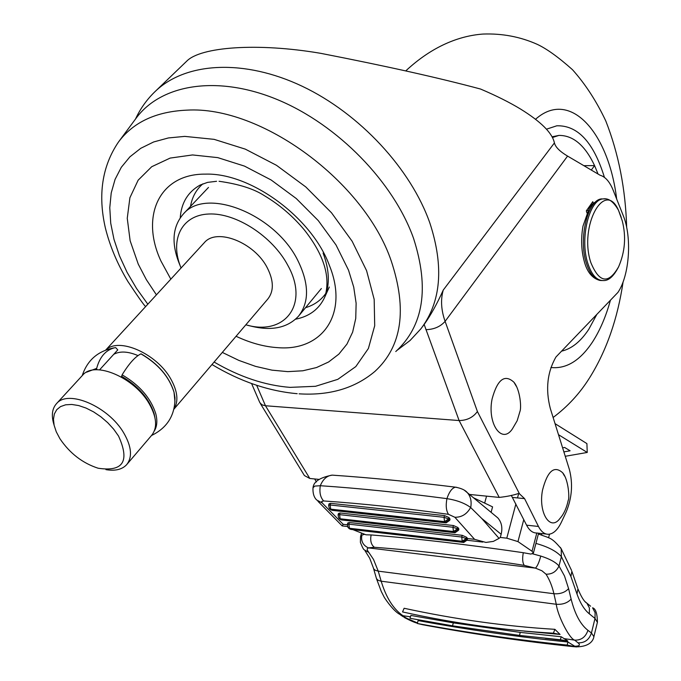<?xml version="1.0" encoding="UTF-8"?>
<svg xmlns="http://www.w3.org/2000/svg" width="681" height="681" viewBox="0 0 681 681"><rect width="100%" height="100%" fill="white"/><g stroke="black" fill="none" stroke-linecap="round" stroke-linejoin="round"><path stroke-width="1.02" d="M222.312 352.417L238.878 360.411L255.537 366.369L271.974 370.149L287.842 371.639L302.79 370.787L316.495 367.553L328.617 361.977L338.866 354.111L346.952 344.101L352.647 332.124L355.746 318.427L356.129 303.292L353.72 287.076L348.519 270.161L336.014 244.956L318.265 220.593L296.235 198.503L271.149 179.988L244.479 166.104L217.767 157.626L192.536 154.945L170.139 158.086L151.727 166.709L138.132 180.21L129.901 197.728L127.253 218.278L130.139 240.776L138.26 264.134L146.372 279.687L156.417 294.839M395.763 351.549C423.608 325.841 429.532 288.097 413.537 238.324C393.609 182.202 338.065 124.921 277.925 99.835C217.733 74.672 160.869 83.984 135.8 118.639L118.86 141.503M185.564 62.277L186.662 61.222C200.41 46.878 257.333 42.494 320.802 53.348C386.008 66.048 439.262 77.949 480.582 89.049C496.185 95.689 509.507 102.354 520.539 109.045C541.029 121.72 552.325 133.008 554.419 142.925C555.441 147.105 559.825 151.488 567.579 156.085L600.063 175.221C605.409 176.754 609.81 181.836 613.266 190.467L623.149 215.349C632.172 237.099 629.584 275.354 617.914 292.43L555.968 356.98C547.294 372.141 545.396 389.277 550.274 408.379L569.342 469.362C573.07 483.697 572.006 497.922 566.158 512.027L561.382 522.216C557.671 529.878 553.364 533.904 548.452 534.287C544.511 534.321 541.182 531.716 538.475 526.456L524.574 498.628L519.433 493.768L518.003 493.631C513.099 495.317 506.834 496.577 499.224 497.411L469.456 494.432M422.373 326.863L424.161 324.471C430.724 315.226 437.083 303.769 443.246 290.08L554.419 142.925M567.579 156.085L445.11 321.355L477.407 411.52C473.04 417.453 466.936 420.458 459.105 420.543L265.471 405.757L261.972 404.82L259.75 402.522M314.682 478.964L316.461 481.944M319.134 479.407L309.812 478.471L304.407 475.551L260.329 403.475M593.262 203.253L592.793 201.687L586.324 210.872L586.937 212.923M546.315 534.057L536.645 532.993C532.67 533.019 529.324 530.414 526.583 525.179L538.475 526.456M511.278 495.334L526.583 525.179M516.241 386.195L513.968 382.262C504.715 373.809 497.428 379.377 492.099 398.947C487.026 423.429 501.744 444.693 512.299 429.056L517.168 420.739L519.926 411.511C521.586 407.808 520.241 389.907 513.968 382.262M564.532 476.028L562.659 472.776C554.206 465.183 547.498 470.954 542.536 490.073C538.084 512.58 550.18 531.844 559.893 518.547C563.868 514.07 566.643 507.983 568.226 500.297C569.622 498.85 568.72 479.807 562.659 472.776M484.668 503.097L486.557 496.143M347.353 524.421L348.017 527.494L349.413 528.26L348.885 524.157L347.353 524.421L347.795 522.948L349.37 522.523L348.885 524.157L461.735 537.028L462.203 535.317L349.37 522.523M462.203 535.317L466.57 537.258L467.583 538.535L467.302 539.948L467.285 538.058M467.583 538.535L474.597 539.335L454.865 517.262L448.507 514.334C403.62 508.026 362.011 503.574 323.671 500.961C320.376 497.479 319.261 492.397 320.308 485.715C322.956 479.228 326.914 475.704 332.192 475.134L334.141 475.261M339.044 518.352L340.9 519.569L454.184 532.346L453.452 531.529L457.47 528.805L452.959 527.247L453.435 525.528L457.836 527.486L458.892 529.094L458.577 530.21L458.56 528.294M338.057 514.913L338.721 518.02L340.125 518.777L339.589 514.649L338.057 514.913L338.5 513.431L340.074 512.997L339.589 514.649L452.959 527.247L453.452 531.529L340.125 518.777L341.768 519.961L454.755 532.712M453.435 525.528L340.074 512.997M329.613 508.733L331.477 509.958L445.289 522.463L444.548 521.637L448.592 518.896L444.046 517.313L444.523 515.585L448.966 517.56L450.039 519.203L449.724 520.327L449.707 518.386M328.625 505.268L329.289 508.392L330.694 509.158L330.149 504.987L328.625 505.268L329.076 503.77L330.643 503.327L330.149 504.987L444.046 517.313L444.548 521.637L330.694 509.158L332.371 510.358L445.876 522.838M444.523 515.585L330.643 503.327M548.571 537.803L549.507 534.185M499.045 538.382L500.297 537.445L501.148 534.27L481.714 518.428L499.045 538.382L493.342 541.395L485.945 542.434L474.606 539.335M541.148 533.487L541.923 535.045M560.284 547.345L561.212 548.758L561.391 556.615C556.3 551.099 547.805 546.707 535.921 543.421M532.499 553.798L540.774 556.062C549.644 558.88 555.722 562.191 558.999 565.988C556.377 571.64 552.044 574.372 546.009 574.185L541.957 570.797L535.453 568.124C537.343 566.294 539.122 562.268 540.774 556.062M593.883 636.658L591.44 632.972L595.015 618.433L597.39 622.366M576.424 646.907L574.764 646.235C579.497 646.192 580.595 645.06 578.058 642.821C584.681 643.077 589.133 639.791 591.44 632.972L587.941 630.325C580.518 624.613 574.917 614.211 571.121 599.101L568.584 588.631C565.077 592.47 560.182 594.164 553.917 593.73C552.146 586.111 549.507 579.599 546.009 574.185M587.941 630.325C585.634 637.101 581.208 640.37 574.636 640.123C569.214 638.659 557.45 615.028 556.275 604.268L553.917 593.73L378.227 571.146L373.511 559.433L367.331 550.222L367.187 548.903L368.327 547.873L535.453 568.124L524.293 565.383C522.523 562.889 522.199 558.667 523.306 552.708L530.925 554.079L533.419 553.032L532.048 551.261L517.96 541.599L506.783 538.177L500.297 537.445M576.066 646.882L572.278 646.524C524.898 641.562 476.504 634.573 427.089 625.558L427.089 625.558M554.879 629.321C505.608 626.375 455.359 619.361 404.122 608.269L402.548 611.938C453.972 623.294 504.255 630.376 553.398 633.202L560.063 634.437L554.879 629.321L553.398 633.202M524.089 631.1L560.063 634.437M410.473 616.79L402.973 615.718C393.414 609.146 386.153 597.637 381.181 581.208L378.227 571.146L375.274 570.286L373.775 568.958L369.706 558.258L365.067 550.784M452.524 625.822L453.325 622.877L410.89 615.445L409.996 618.297L452.524 625.822L519.484 635.407L520.267 632.394L453.325 622.877L520.267 632.394L561.195 636.752L567.809 640.974L545.294 638.327M524.293 565.383C468.579 556.539 418.602 550.503 374.346 547.286C371.111 544.723 370.038 540.612 371.136 534.943C416.185 538.535 466.902 544.451 523.306 552.708M368.796 552.444L364.267 549.831C363.569 549.652 362.275 547.158 360.385 542.34L360.547 536.602L361.892 535.087C360.794 541.003 362.939 545.268 368.327 547.873L374.346 547.286M574.764 646.235L567.945 642.021C519.186 637.11 469.243 629.968 418.117 620.587L417.308 623.481C468.451 632.896 518.411 640.097 567.179 645.069L576.415 646.95M519.484 635.407L560.361 639.757L561.195 636.752M352.894 529.639L365.969 534.798L371.136 534.943M402.965 616.586L406.94 618.382L399.023 613.939C392.29 609.87 383.641 596.718 383.863 596.505L381.292 591.508L376.414 578.467M423.412 624.843L426.868 625.516M423.403 624.886L417.308 623.481M361.892 535.087L364.352 534.398M560.361 639.757L567.809 640.974M567.945 642.021L567.179 645.069M491.095 512.333L492.576 506.868L473.482 497.768M501.148 534.27C502.714 527.715 501.599 522.25 497.802 517.883L494.985 515.551M481.714 518.428L470.707 507.549C471.797 501.48 470.682 496.534 467.37 492.703L464.621 490.439M456.73 487.324L455.606 487.187C452.218 487.783 449.324 491.597 446.923 498.637C401.373 492.635 359.168 488.337 320.308 485.715L314.809 486.089L312.996 487.758C312.715 493.223 313.932 497.292 316.656 499.973L322.224 502.961L343.19 524.319L347.267 524.787M470.707 507.549L470.622 507.481C464.714 503.14 456.815 500.195 446.923 498.637C445.646 505.583 446.174 510.818 448.507 514.334M342.126 525.911L343.19 524.319M449.724 520.327L446.132 522.872L445.289 522.463L449.332 519.714L448.592 518.896L448.966 517.56M348.34 527.826L350.179 529.035L462.944 542.067L466.928 539.369L466.213 538.569L461.735 537.028L462.22 541.276L466.213 538.569L466.57 537.258M458.577 530.21L455.002 532.738L454.184 532.346L458.194 529.622L457.47 528.805L457.836 527.486M565.256 456.287L587.243 452.456L586.903 443.603L555.049 423.659M587.243 452.456L558.505 434.699M563.877 451.886L570.108 450.788L564.651 447.468L562.608 447.826M561.561 351.149C571.597 348.859 580.672 341.573 588.776 329.306L596.803 314.477L588.776 329.306C580.672 341.573 571.597 348.859 561.561 351.149M552.427 137.528L558.897 135.417L552.053 136.813M598.046 174.03L594.59 165.611L591.287 170.054M558.897 135.417C573.138 135.289 585.039 145.351 594.59 165.611L583.855 165.67M604.439 177.383C593.653 142.38 577.777 125.185 556.803 125.798L546.468 129.186L556.803 125.798C577.777 125.185 593.653 142.38 604.439 177.383M621.217 217.316L618.467 210.208C604.677 178.848 578.739 226.186 590.81 262.508C599.246 282.99 608.508 284.437 618.595 266.833L618.884 266.169M112.348 348.187L115.659 347.608L117.779 349.889L99.579 369.843M121.456 377.095L122.112 374.848C128.981 363.611 135.255 356.614 140.933 353.865L141.248 354.035M115.659 347.608L114.357 347.838C105.632 350.153 99.741 356.997 96.668 368.378L96.796 369.757M118.528 436.036L113.684 429.192L107.734 422.697L100.933 416.84L93.603 411.886L86.07 408.072L78.681 405.561L71.769 404.454L65.631 404.803L60.558 406.583L56.744 409.681L54.352 413.971L53.467 419.249L54.122 425.276L56.259 431.78L59.919 438.709C69.76 453.282 82.478 463.123 98.098 468.213C123.184 472.018 129.994 461.292 118.528 436.036M54.054 424.987C51.152 415.81 51.994 408.668 56.591 403.552C68.321 389.14 108.79 406.71 123.891 433.193C131.629 446.727 132.548 457.223 126.64 464.689C122.103 469.515 115.2 471.167 105.938 469.635M126.998 464.263L151.616 435.38C157.592 427.838 156.826 417.342 149.309 403.901C134.651 377.597 94.642 360.504 82.759 375.061L82.358 375.486M137.979 355.576C127.994 351.345 119.916 350.928 113.727 354.324M173.944 409.051C178.711 401.39 177.681 391.405 170.854 379.079C156.928 353.652 118.715 336.797 105.836 350.034M173.902 409.221L267.744 299.112C273.983 291.298 273.847 280.895 267.335 267.922C254.651 242.538 216.839 227.573 204.385 242.606L203.968 243.057M245.841 324.803C284.692 336.337 309.634 304.492 287.961 265.607C272.689 236.435 235.924 212.583 208.701 214.013C181.308 215.102 169.458 240.104 181.052 268.008M180.252 265.948C170.991 244.181 172.106 226.773 183.581 213.732C206.334 186.798 275.167 214.174 297.784 260.406C309.208 283.645 309.429 302.262 298.457 316.256C286.914 328.472 270.093 331.494 247.986 325.331M305.531 307.701C314.46 304.994 321.364 300.023 326.225 292.787M295.588 319.202C309.659 316.384 319.432 308.902 324.897 296.78C329.996 284.411 329.391 269.855 323.092 253.111M236.069 336.278C250.455 343.045 264.432 346.842 278.01 347.676C322.454 351.302 348.953 313.788 329.519 265.743C312.128 217.843 250.872 172.625 205.5 174.132C159.184 173.57 140.014 216.396 160.997 261.129L170.82 279.15M214.106 362.045C239.755 376.968 265.054 385.403 290.004 387.37L315.507 386.297L337.827 379.334L355.805 366.591L368.387 348.493L374.703 325.739L374.175 299.359L366.591 270.68L352.145 241.261L331.511 212.787L305.795 186.943L276.477 165.304L245.313 149.139L214.132 139.35L184.747 136.387L168.403 137.945L153.651 141.963L140.746 148.313L129.918 156.826L121.32 167.271L115.063 179.409L111.216 192.97L109.777 207.688L110.731 223.266L113.999 239.423L119.49 255.86L127.066 272.315L136.566 288.514L147.82 304.203M299.087 393.831C329.672 395.738 354.963 388.247 374.976 371.358C401.96 346.442 407.383 309.651 391.252 261.002C364.463 181.691 261.232 105.564 186.934 110.143C156.077 111.497 133.229 122.163 118.392 142.142C102.116 166.249 97.783 194.902 105.402 228.101C109.939 246.258 117.438 264.058 127.9 281.508C137.664 296.252 143.563 304.62 145.598 306.62M216.584 181.291L207.577 182.38L200.12 185.062C187.93 191.931 181.308 202.827 180.244 217.75M202.895 183.819C196.222 189.573 192.093 197.107 190.518 206.403M186.662 61.222L156.068 90.624C186.713 62.022 244.428 58.881 302.143 86.223C359.815 113.565 410.992 169.024 429.924 223.206C444.089 266.816 441.101 301.998 420.952 328.744L410.064 340.509L397.295 350.17M499.224 497.411L459.105 420.543L424.161 324.471M256.669 385.293L265.471 405.757L309.812 478.471M477.407 411.52L519.433 493.768M524.574 498.628L512.58 497.436M586.562 210.531L588.078 210.54M443.246 290.08C440.513 299.7 441.135 310.127 445.11 321.355C440.335 326.71 433.925 329.476 425.872 329.664M322.224 502.961L321.704 501.437L323.671 500.961M571.555 570.431L561.212 548.758C551.235 537.003 550.699 538.671 538.382 533.972M577.616 587.933L571.861 571.316L570.908 576.509L561.391 556.615L558.999 565.988L564.515 575.998L568.584 588.631M570.908 576.509L577.003 594.028C580.221 603.153 584.332 609.759 589.329 613.845L595.015 618.433L595.1 612.619L592.564 607.801C595.637 608.601 597.254 613.402 597.433 622.204L593.917 636.539C593.389 640.174 590.163 646.712 576.22 646.865M585.132 601.706L586.886 603.17C587.15 603.077 583.66 602.932 577.922 588.818L577.003 594.028M590.606 606.209L586.886 603.17L589.423 608.005L589.329 613.845M571.121 599.101C567.545 602.974 562.6 604.702 556.275 604.268L380.662 581.131L377.904 580.152L376.499 578.663L373.529 568.473M573.904 646.695L573.113 646.618M578.058 642.821L574.636 640.123L563.97 638.608M532.048 551.261L536.807 533.01M417.462 622.928L406.94 618.382M523.774 519.594L517.96 541.599M506.783 538.177L515.883 503.983M517.5 497.922L518.641 493.64M454.865 517.262C461.727 517.356 466.979 514.095 470.622 507.481M467.302 539.948L463.744 542.459L462.22 541.276L349.413 528.26L351.021 529.418L463.497 542.434M550.895 367.502C566.371 369.119 580.289 360.538 592.657 341.768C599.978 330.387 605.894 316.563 610.414 300.312M616.671 199.031C608.55 131.91 569.742 88.709 535.555 119.26M603.672 198.869L603.323 198.895C608.559 197.984 613.607 201.755 618.467 210.208L622.247 220.789C626.273 236.554 625.056 251.902 618.595 266.833C613.785 276.163 608.771 280.742 603.562 280.563C596.905 280.785 591.653 275.022 587.797 263.292C579.565 238.648 589.295 199.048 603.323 198.895L605.4 198.912M584.502 262.253C581.31 250.983 580.791 238.963 582.962 226.203L589.116 208.667C591.704 205.075 591.244 203.355 601.927 198.886C587.89 199.039 578.152 238.622 586.392 263.258C590.163 274.749 595.305 280.512 601.825 280.546M121.55 376.27C138.328 386.101 149.182 398.589 154.11 413.716L154.902 417.444M122.112 374.848C139.435 385.012 150.637 397.9 155.719 413.52C157.575 420.569 157.107 426.374 154.323 430.954M140.933 353.865C158.086 363.867 169.118 376.661 174.03 392.239L174.974 401.943M86.461 372.226L96.668 368.378M329.315 287.024L324.897 296.78C330.796 277.201 324.02 255.009 304.552 230.195C293.111 216.388 279.772 204.913 264.526 195.779C254.013 188.892 238.861 184.057 219.069 181.282M297.197 393.695C268.45 391.124 240.052 381.403 211.987 364.531M156.068 90.624C147.351 98.796 140.499 108.27 135.502 119.039M259.555 402.011L251.57 383.522M533.419 553.032L538.586 533.206M404.488 617.616C410.881 620.919 415.18 622.766 417.393 623.166M360.607 536.39L361.441 533.555M400.581 614.986L402.956 616.577M313.081 487.4C313.677 481.595 320.053 477.5 332.192 475.134C370.106 477.713 411.247 481.731 455.606 487.187C461.497 488.345 465.412 490.184 467.37 492.703L497.802 517.883M317.933 501.276L342.134 525.877M342.211 525.919L347.438 526.524M467.192 540.28L482.761 542.067M330.404 509.533L332.098 510.324M349.106 528.609L350.758 529.392M339.828 519.143L341.496 519.926M589.269 378.313C579.718 393.507 567.673 406.566 553.125 417.487M589.669 377.691C606.473 350.758 617.624 318.802 623.106 281.832M626.682 227.522C625.55 189.063 618.586 153.531 605.784 120.946C596.454 101.163 585.345 84.078 572.474 69.683C558.386 57.136 546.579 48.657 537.045 44.248C520.216 36.765 502.237 33.36 483.118 34.05C459.581 35.718 432.401 46.036 405.791 70.875M599.987 280.444C592.623 278.563 587.473 272.545 584.545 262.398M151.505 435.508C167.305 427.796 175.128 415.18 174.983 397.661L174.021 392.128C169.143 376.525 158.171 363.765 141.103 353.839M82.222 375.64C87.321 360.138 98.03 350.868 114.357 347.838M56.591 403.552L82.759 375.061M105.683 350.094L204.385 242.606M183.581 213.732L208.488 187.428M299.112 315.465L321.372 288.531"/></g></svg>
